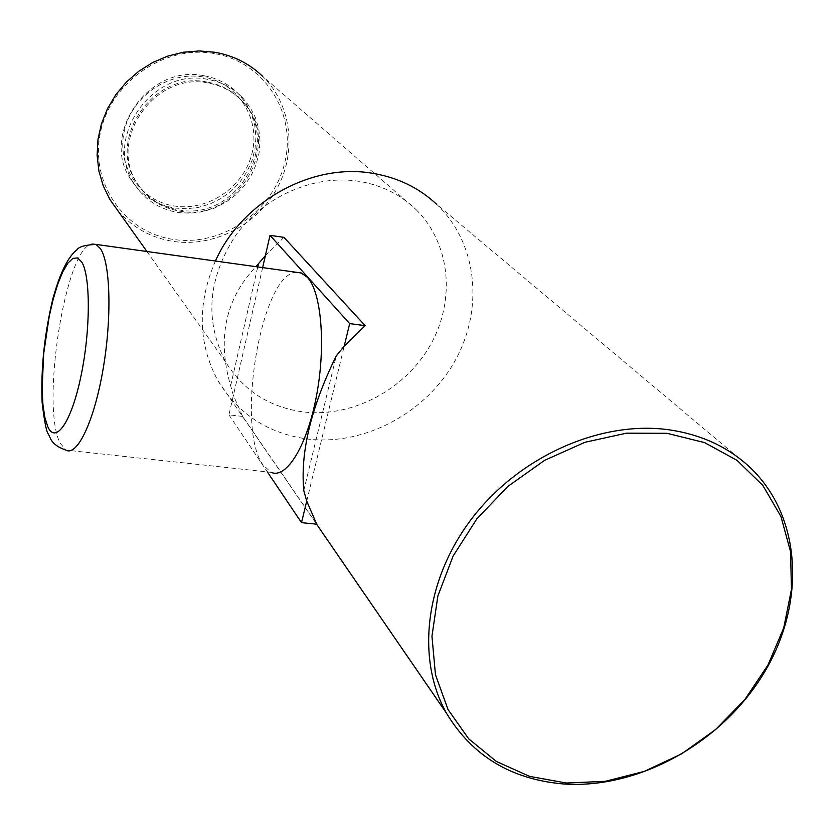<?xml version="1.0" encoding="UTF-8"?>
<svg xmlns="http://www.w3.org/2000/svg" width="835" height="835" viewBox="0 0 835 835"><rect width="100%" height="100%" fill="white"/><g stroke="black" fill="none" stroke-linecap="round" stroke-linejoin="round"><path stroke-width="0.63" stroke-dasharray="4.17 3.13" d="M296.613 272.335C261.605 271.792 234.959 428.188 263.234 465.21L271.124 472.339L65.819 450.086L60.141 443.009C40.424 406.217 65.568 247.035 91.933 244.029M202.895 76.914C168.399 70.839 131.043 96.87 124.102 131.92C116.65 166.896 140.906 201.433 175.016 206.109C209.021 211.297 244.895 186.153 252.347 151.98C260.301 117.902 237.516 82.477 202.895 76.914M203.625 75.703C148.056 63.669 98.958 136.074 131.679 180.694C142.117 195.964 156.573 205.107 175.047 208.103L186.988 208.76L198.97 207.278L210.608 203.719L221.546 198.198L231.431 190.891L239.969 182.02L246.878 171.864L251.951 160.748L254.999 149.016L255.948 137.034L254.727 125.177L251.387 113.842L246.001 103.373L238.747 94.146C229.207 84.304 217.497 78.156 203.625 75.703M207.424 79.335C151.511 67.259 102.079 140.134 134.978 184.994C145.478 200.348 160.017 209.533 178.596 212.549L190.61 213.196L202.665 211.704L214.376 208.113L225.377 202.55L235.334 195.192L243.924 186.268L250.886 176.06L255.99 164.871L259.069 153.066L260.029 141.011L258.808 129.091L255.447 117.683L250.041 107.162L242.745 97.872C233.153 87.978 221.379 81.799 207.424 79.335M206.85 82.007C153.055 70.401 105.586 140.624 137.399 183.679C147.471 198.323 161.395 207.09 179.16 209.971C237.234 221.338 283.201 140.771 240.95 99.97C231.712 90.368 220.346 84.377 206.85 82.007M207.905 83.02C154.016 71.403 106.452 141.752 138.318 184.879C148.411 199.544 162.355 208.312 180.141 211.203C238.319 222.569 284.37 141.877 242.066 101.014C232.808 91.391 221.421 85.4 207.905 83.02M214.292 53.544C164.474 44.526 110.189 82.321 100.325 133.068C89.721 183.69 125.083 233.09 174.014 239.52C222.799 246.669 274.026 210.712 284.944 161.813C296.582 113.038 264.277 61.8 214.292 53.544M117.839 210.639C132.629 227.798 151.365 238.1 174.045 241.534C214.324 247.233 257.378 224.803 277.241 188.052C297.187 151.365 291.457 104.302 262.461 76.162L415.893 209.439C400.236 194.346 381.146 184.963 358.632 181.279C314.169 174.348 264.048 196.152 235.846 235.157C207.498 278.796 204.272 321.35 226.17 362.808C243.977 391.02 269.768 407.407 303.564 411.968C352.516 417.74 405.33 389.601 430.547 344.772C455.847 300.015 450.409 243.121 415.893 209.439M215.409 261.031C197.091 303.731 197.958 343.655 217.998 380.781C238.486 414.442 268.661 433.897 308.522 439.147C365.271 445.598 426.351 412.605 455.211 360.49C484.185 308.47 477.286 242.557 436.496 204.147L750.352 467.715M316.695 524.182L242.63 416.435L233.382 395.383L230.637 385.76C216.923 338.645 225.346 298.94 255.896 266.668M283.952 237.359L265.373 255.646M262.639 267.607L228.936 414.838L242.63 416.435M230.637 385.76L257.754 266.929M306.716 501.115L344.208 346.17M303.783 490.552L336.275 355.867M228.936 414.838L267.367 471.932M131.679 180.694L134.978 184.994M137.399 183.679L138.318 184.879M146.929 251.502L226.17 362.808M217.998 380.781L316.548 524.161M240.95 99.97L242.066 101.014M238.747 94.146L242.745 97.872"/><path stroke-width="1.25" d="M271.124 472.339C286.415 479.3 307.165 445.775 316.507 395.78C325.994 345.899 321.454 292.271 307.395 277.345L301.32 272.993L296.613 272.335M262.461 76.162C249.321 63.554 233.508 55.601 215.044 52.292L199.304 50.945L183.356 52.24L167.668 56.133L152.659 62.531L138.767 71.267L126.377 82.091L115.846 94.699L107.464 108.738L101.453 123.799L97.977 139.466L97.121 155.3L98.874 170.862L103.185 185.725L109.896 199.492L117.839 210.639M436.496 204.147C418.815 187.698 397.439 177.406 372.389 173.273C311.82 162.71 241.774 201.579 215.409 261.031M344.208 346.17L349.667 323.604L270.018 235.355L283.952 237.359L365.145 325.66L344.208 346.17L336.275 355.867C311.058 407.313 300.235 452.205 303.783 490.552L306.716 501.115L316.695 524.182L301.508 522.637L306.716 501.115M255.896 266.668L265.373 255.646L262.639 267.607M666.612 429.482C598.737 421.038 518.994 456.975 472.036 518.305C425.025 579.636 415.799 658.888 446.548 713.309C472.485 756.27 511.865 779.848 564.679 784.055C639.871 788.772 722.4 742.294 764.14 672.728C805.984 603.298 801.986 516.969 750.352 467.715C727.943 446.631 700.022 433.887 666.612 429.482M667.092 433.313L626.469 433.167L584.886 442.299L544.608 460.346L507.91 486.356L476.827 518.9L453.071 556.141L437.874 595.981L431.956 636.239L435.463 674.743L448.009 709.531L468.748 738.881L496.439 761.489L529.588 776.383L566.485 783.042L605.333 781.309L644.317 771.383L681.663 753.828L715.71 729.466L744.924 699.427L767.97 665.036L783.762 627.816L791.455 589.447L790.557 551.716L780.934 516.458L762.846 485.438L737.013 460.346L704.573 442.602L667.092 433.313M257.754 266.929L258.359 264.309M270.018 235.355L265.373 255.646M349.667 323.604L365.145 325.66M267.367 471.932L301.508 522.637M47.772 426.685L44.86 417.49L42.95 404.881L42.105 389.538L43.681 353.623L49.223 316.267L53.2 299.149L57.761 284.14L62.708 271.949L67.802 263.213L72.822 258.422L77.498 257.911L81.611 261.814C90.66 275.717 90.597 330.441 80.953 376.209C71.434 422.207 55.674 444.69 47.772 426.685M91.933 244.029L96.004 244.415L100.43 248.642C110.512 263.422 111.974 318.365 102.945 369.978C94.031 421.706 77.091 456.787 65.819 450.086C50.079 444.429 50.862 437.801 48.148 433.709C46.363 431.476 44.359 421.122 42.126 402.627C40.738 368.934 44.359 334.157 52.991 298.304C62.093 265.405 71.361 254.122 76.851 249.863C78.782 246.743 85.16 244.926 96.004 244.415L301.32 272.993M109.896 199.492L146.929 251.502M316.548 524.161L446.548 713.309"/></g></svg>
